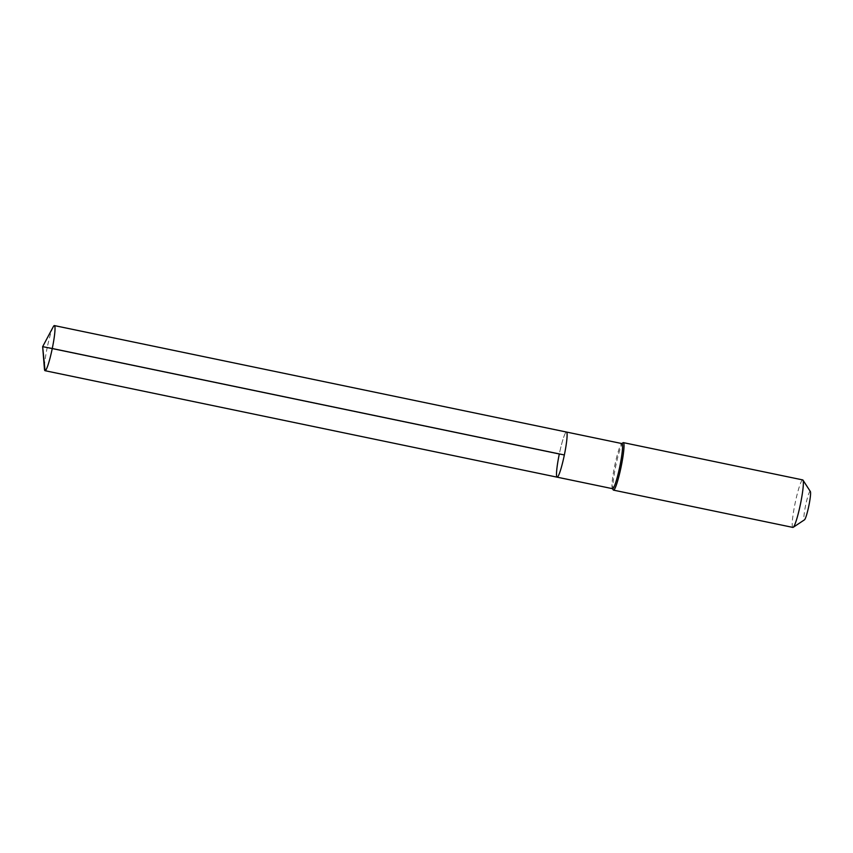 <?xml version="1.0" encoding="UTF-8"?>
<svg xmlns="http://www.w3.org/2000/svg" width="853" height="853" viewBox="0 0 853 853"><rect width="100%" height="100%" fill="white"/><g stroke="black" fill="none" stroke-linecap="round" stroke-linejoin="round"><path stroke-width="0.64" stroke-dasharray="4.26 3.2" d="M564.355 454.969L559.259 454.244A23.042 2.57 101.7 0 1 566.499 432.044A23.042 2.57 101.7 0 0 559.259 454.244A23.042 2.57 -78.3 0 0 557.116 477.168M612.571 488.694A23.042 2.57 -78.3 0 1 612.326 488.492A23.042 2.57 -78.3 0 1 614.714 465.77A23.042 2.57 101.7 0 1 621.645 443.667A23.042 2.57 101.7 0 1 621.954 443.581M623.053 442.728A24.257 2.708 101.7 0 0 615.759 465.994A24.257 2.708 -78.3 0 0 613.243 489.921M792.853 527.41A24.257 2.708 -78.3 0 1 795.103 503.281A24.257 2.708 101.7 0 1 802.726 479.919M810.35 491.509A14.554 1.621 101.7 0 0 805.616 505.402A14.554 1.621 -78.3 0 0 804.464 519.829M53.206 326.87A23.042 2.57 101.7 0 0 47.171 347.779L559.259 454.244L47.171 347.779A23.042 2.57 -78.3 0 0 44.441 369.04"/><path stroke-width="1.28" d="M559.259 454.244A23.042 2.57 -78.3 0 0 557.116 477.168L612.571 488.694A23.042 2.57 -78.3 0 0 619.811 466.506A23.042 2.57 101.7 0 0 621.954 443.581L566.499 432.044A23.042 2.57 101.7 0 1 564.355 454.969A23.042 2.57 -78.3 0 1 557.116 477.168A23.042 2.57 -78.3 0 0 564.355 454.969A23.042 2.57 101.7 0 0 566.499 432.044L54.411 325.59A23.042 2.57 101.7 0 1 52.268 348.504L564.355 454.969M612.433 488.662L613.243 489.921A24.257 2.708 -78.3 0 0 613.51 490.134A24.257 2.708 -78.3 0 0 621.123 466.772A24.257 2.708 101.7 0 0 623.383 442.632A24.257 2.708 101.7 0 0 623.053 442.728L621.816 443.549M623.383 442.632L802.726 479.919A24.257 2.708 101.7 0 1 802.993 480.132A24.257 2.708 101.7 0 1 800.466 504.048A24.257 2.708 -78.3 0 1 793.183 527.325A24.257 2.708 -78.3 0 1 792.853 527.41L613.51 490.134M793.183 527.325L804.464 519.829A14.554 1.621 -78.3 0 0 808.836 505.861A14.554 1.621 101.7 0 0 810.35 491.509L802.993 480.132M54.411 325.59A23.042 2.57 101.7 0 0 53.206 326.87L42.65 346.67L44.441 369.04A23.042 2.57 -78.3 0 0 45.028 370.703A23.042 2.57 -78.3 0 0 52.268 348.504L42.65 346.67L45.049 370.703L557.137 477.168L45.028 370.703"/></g></svg>
